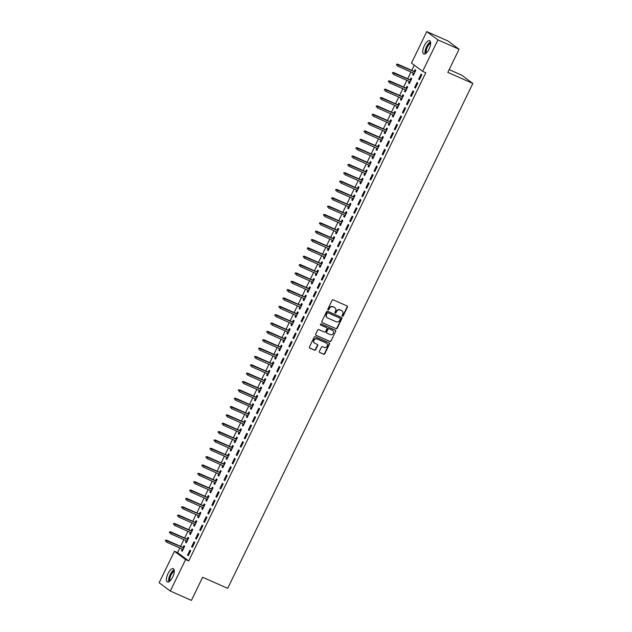 <?xml version="1.0" encoding="UTF-8"?>
<svg xmlns="http://www.w3.org/2000/svg" width="632" height="632" viewBox="0 0 632 632"><rect width="100%" height="100%" fill="white"/><g stroke="black" fill="none" stroke-linecap="round" stroke-linejoin="round"><path stroke-width="0.95" d="M342.394 316.182A0.64 0.585 126.6 0 0 343.208 315.85L347.434 307.136A0.916 0.837 126.6 0 0 347.063 305.975L333.246 299.86A0.916 0.837 126.6 0 0 332.077 300.342L327.85 309.048A0.64 0.585 126.6 0 0 328.111 309.862A0.64 0.585 126.6 0 0 328.924 309.522L329.47 308.4A2.923 2.678 126.6 0 1 333.198 306.86L334.352 307.373A2.923 2.678 126.6 0 1 335.537 311.086L334.992 312.208A0.64 0.585 126.6 0 0 335.252 313.022A0.64 0.585 126.6 0 0 336.066 312.69L336.611 311.56A2.923 2.678 126.6 0 1 340.34 310.028L341.493 310.533A2.923 2.678 126.6 0 1 342.678 314.246L342.133 315.368A0.64 0.585 126.6 0 0 342.394 316.182M342.157 315.984A0.64 0.585 126.6 0 0 342.907 315.621L347.134 306.915A0.916 0.837 126.6 0 0 347.047 305.967M327.874 309.664A0.64 0.585 126.6 0 0 328.624 309.301L329.47 308.4M335.015 312.824A0.64 0.585 126.6 0 0 335.766 312.461L336.611 311.56M168.009 573.54A7.268 2.868 113.9 0 1 173.302 568.65A7.268 2.868 113.9 0 1 172.71 577.04A7.268 2.868 113.9 0 1 167.417 581.938A7.268 2.868 113.9 0 1 168.009 573.54M424.356 45.607A7.268 2.868 113.9 0 1 429.649 40.717A7.268 2.868 113.9 0 1 429.065 49.106A7.268 2.868 113.9 0 1 423.772 53.996A7.268 2.868 113.9 0 1 424.356 45.607M319.397 351.345A0.916 0.837 126.6 0 0 319.768 352.498L323.647 354.22A0.916 0.837 126.6 0 0 324.808 353.738L329.509 344.069A0.916 0.837 126.6 0 0 329.138 342.907L315.313 336.785A0.916 0.837 126.6 0 0 314.144 337.267L309.451 346.936A0.916 0.837 126.6 0 0 309.822 348.098L314.507 350.175A0.916 0.837 126.6 0 0 315.668 349.693L317.683 345.554A0.916 0.837 126.6 0 0 317.311 344.393L314.989 343.366A2.449 2.236 126.6 0 1 314.12 340.048A2.449 2.236 126.6 0 1 317.114 338.981L326.215 343.01A2.449 2.236 126.6 0 1 327.084 346.328A2.449 2.236 126.6 0 1 324.09 347.395L322.573 346.723A0.916 0.837 126.6 0 0 321.404 347.205L319.397 351.345M179.812 548.015L177.56 552.652L188.723 560.955L425.771 72.767L422.642 71.376L411.479 63.081L426.766 31.6L437.929 39.895L422.642 71.376M188.723 560.955L185.587 559.565L170.3 591.046L159.145 582.751L174.432 551.27L185.587 559.565M426.766 31.6L447.891 40.954L459.053 49.249L447.819 72.38L472.854 83.464L227.694 588.353L202.659 577.269L191.425 600.4L170.3 591.046M459.053 49.249L437.929 39.895M336.019 328.727A0.916 0.837 126.6 0 0 337.188 328.245L341.88 318.575A0.916 0.837 126.6 0 0 341.517 317.414L327.692 311.292A0.916 0.837 126.6 0 0 326.523 311.774L321.83 321.443A0.916 0.837 126.6 0 0 322.202 322.604L335.718 328.498A0.916 0.837 126.6 0 0 336.888 328.024L341.58 318.346A0.916 0.837 126.6 0 0 341.493 317.406M335.695 331.318L331.002 340.988A0.916 0.837 126.6 0 1 329.833 341.47L316.008 335.355A0.916 0.837 126.6 0 1 315.637 334.194L317.651 330.054A0.916 0.837 126.6 0 1 318.812 329.572L324.421 332.053A0.916 0.837 126.6 0 0 325.591 331.579L326.918 328.83A0.916 0.837 126.6 0 0 326.547 327.668L320.716 325.085A0.64 0.585 126.6 0 1 320.487 324.216A0.64 0.585 126.6 0 1 321.269 323.94L335.323 330.157A0.916 0.837 126.6 0 1 335.695 331.318L331.002 340.988M472.854 83.464L461.7 75.169L449.162 69.615M191.575 546.822L192.333 547.383L194.767 542.375L194.008 541.814L191.575 546.822L192.42 547.201M186.322 540.747L185.547 542.335L186.298 542.896L188.731 537.887L187.981 537.326L187.112 539.112M199.688 530.122L200.439 530.683L202.872 525.674L202.121 525.113L199.688 530.122L200.534 530.493M194.427 524.047L193.653 525.634L194.411 526.195L196.844 521.187L196.086 520.626L195.225 522.403M207.794 513.421L208.552 513.982L210.985 508.973L210.227 508.412L207.794 513.421L208.639 513.792M202.54 507.346L201.766 508.934L202.517 509.495L204.95 504.486L204.199 503.925L203.33 505.703M215.907 496.72L216.657 497.281L219.091 492.273L218.34 491.712L215.907 496.72L216.752 497.092M210.646 490.637L209.871 492.233L210.63 492.794L213.063 487.786L212.305 487.225L211.444 489.002M224.02 480.02L224.771 480.581L227.204 475.564L226.446 475.003L224.02 480.02L224.858 480.391M218.759 473.937L217.985 475.533L218.735 476.094L221.168 471.085L220.418 470.524L219.549 472.302M232.126 463.319L232.884 463.88L235.317 458.864L234.559 458.303L232.126 463.319L232.971 463.691M226.864 457.236L226.09 458.832L226.849 459.393L229.282 454.384L228.523 453.823L227.662 455.601M240.239 446.611L240.99 447.172L243.423 442.163L242.672 441.602L240.239 446.611L241.084 446.99M234.978 440.536L234.203 442.131L234.954 442.692L237.387 437.676L236.637 437.115L235.775 438.9M248.344 429.91L249.103 430.471L251.536 425.462L250.778 424.902L248.344 429.91L249.19 430.289M243.083 423.835L242.317 425.431L243.067 425.992L245.5 420.975L244.75 420.414L243.881 422.2M256.458 413.209L257.208 413.77L259.641 408.762L258.891 408.201L256.458 413.209L257.303 413.589M251.196 407.134L250.422 408.722L251.18 409.283L253.614 404.275L252.855 403.714L251.994 405.499M264.563 396.509L265.322 397.07L267.755 392.061L266.996 391.5L264.563 396.509L265.408 396.88M259.31 390.434L258.535 392.022L259.286 392.583L261.719 387.574L260.969 387.013L260.1 388.791M272.676 379.808L273.427 380.369L275.86 375.361L275.11 374.8L272.676 379.808L273.522 380.18M267.415 373.733L266.641 375.321L267.399 375.882L269.832 370.873L269.074 370.312L268.213 372.09M280.782 363.108L281.54 363.669L283.973 358.66L283.215 358.099L280.782 363.108L281.627 363.479M275.528 357.025L274.754 358.62L275.505 359.181L277.938 354.173L277.187 353.612L276.318 355.389M288.895 346.407L289.646 346.968L292.079 341.952L291.328 341.399L288.895 346.407L289.74 346.778M283.634 340.324L282.86 341.92L283.618 342.481L286.051 337.472L285.293 336.911L284.432 338.689M297.008 329.707L297.759 330.267L300.192 325.251L299.442 324.69L297.008 329.707L297.854 330.078M291.747 323.623L290.973 325.219L291.723 325.78L294.157 320.772L293.406 320.211L292.537 321.988M305.114 313.006L305.872 313.559L308.305 308.55L307.547 307.989L305.114 313.006L305.959 313.377M299.852 306.923L299.078 308.519L299.837 309.08L302.27 304.063L301.511 303.51L300.65 305.288M313.227 296.297L313.978 296.858L316.411 291.85L315.66 291.289L313.227 296.297L314.072 296.677M307.966 290.222L307.192 291.818L307.942 292.379L310.375 287.363L309.625 286.802L308.764 288.587M321.333 279.597L322.091 280.158L324.524 275.149L323.766 274.588L321.333 279.597L322.178 279.976M316.079 273.522L315.305 275.118L316.055 275.671L318.488 270.662L317.738 270.101L316.869 271.886M329.446 262.896L330.196 263.457L332.63 258.448L331.879 257.888L329.446 262.896L330.291 263.267M324.184 256.821L323.41 258.409L324.169 258.97L326.602 253.961L325.843 253.4L324.982 255.178M337.551 246.196L338.31 246.757L340.743 241.748L339.984 241.187L337.551 246.196L338.397 246.567M332.298 240.12L331.524 241.708L332.274 242.269L334.707 237.261L333.957 236.7L333.088 238.477M345.665 229.495L346.415 230.056L348.848 225.047L348.098 224.486L345.665 229.495L346.51 229.866M340.403 223.412L339.629 225.008L340.387 225.569L342.82 220.56L342.062 219.999L341.201 221.777M353.778 212.794L354.528 213.355L356.962 208.347L356.203 207.786L353.778 212.794L354.615 213.166M348.516 206.711L347.742 208.307L348.493 208.868L350.926 203.86L350.175 203.299L349.306 205.076M361.883 196.094L362.642 196.655L365.075 191.638L364.316 191.077L361.883 196.094L362.728 196.465M356.622 190.011L355.848 191.607L356.606 192.168L359.039 187.159L358.281 186.598L357.42 188.375M369.997 179.393L370.747 179.954L373.18 174.938L372.43 174.377L369.997 179.393L370.842 179.765M364.735 173.31L363.961 174.906L364.711 175.467L367.145 170.458L366.394 169.897L365.533 171.675M378.102 162.685L378.86 163.246L381.293 158.237L380.535 157.676L378.102 162.685L378.947 163.064M372.841 156.61L372.074 158.205L372.825 158.766L375.258 153.75L374.507 153.189L373.638 154.974M386.215 145.984L386.966 146.545L389.399 141.536L388.648 140.976L386.215 145.984L387.06 146.363M380.954 139.909L380.18 141.505L380.938 142.066L383.371 137.049L382.613 136.488L381.752 138.274M394.321 129.284L395.079 129.844L397.512 124.836L396.754 124.275L394.321 129.284L395.166 129.663M389.067 123.208L388.293 124.796L389.043 125.357L391.477 120.349L390.726 119.788L389.857 121.565M402.434 112.583L403.184 113.144L405.618 108.135L404.867 107.574L402.434 112.583L403.279 112.954M397.173 106.508L396.398 108.096L397.157 108.657L399.59 103.648L398.832 103.087L397.97 104.865M410.539 95.882L411.298 96.443L413.731 91.435L412.973 90.874L410.539 95.882L411.385 96.254M405.286 89.807L404.512 91.395L405.262 91.956L407.695 86.947L406.945 86.386L406.076 88.164M418.653 79.182L419.403 79.743L421.836 74.734L421.086 74.173L418.653 79.182L419.498 79.553M413.391 73.099L412.617 74.695L413.375 75.255L415.809 70.247L415.05 69.686L414.189 71.463M414.276 65.159L411.74 70.381M410.942 72.016L407.687 78.731M406.889 80.367L403.627 87.082M402.837 88.717L399.574 95.432M398.776 97.067L395.521 103.782M394.724 105.418L391.461 112.133M390.671 113.768L387.408 120.483M386.61 122.118L383.355 128.833M382.558 130.476L379.303 137.184M378.505 138.827L375.242 145.534M374.452 147.177L371.189 153.884M370.392 155.527L367.137 162.242M366.339 163.878L363.076 170.593M362.286 172.228L359.023 178.943M358.226 180.578L354.971 187.293M354.173 188.929L350.918 195.644M350.12 197.279L346.857 203.994M346.067 205.629L342.805 212.344M342.007 213.979L338.752 220.694M337.954 222.33L334.691 229.045M333.901 230.68L330.639 237.395M329.849 239.03L326.586 245.745M325.788 247.381L322.533 254.096M321.735 255.731L318.473 262.446M317.683 264.089L314.42 270.796M313.622 272.439L310.367 279.147M309.569 280.79L306.307 287.497M305.517 289.14L302.254 295.847M301.464 297.49L298.201 304.205M297.403 305.841L294.149 312.556M293.351 314.191L290.088 320.906M289.298 322.541L286.035 329.256M285.237 330.892L281.983 337.607M281.185 339.242L277.93 345.957M277.132 347.592L273.869 354.307M273.079 355.942L269.817 362.657M269.019 364.293L265.764 371.008M264.966 372.643L261.703 379.358M260.913 380.993L257.651 387.708M256.853 389.344L253.598 396.059M252.8 397.702L249.545 404.409M248.747 406.052L245.485 412.759M244.695 414.402L241.432 421.109M240.634 422.753L237.379 429.46M236.581 431.103L233.319 437.818M232.529 439.453L229.266 446.168M228.468 447.804L225.213 454.519M224.415 456.154L221.161 462.869M220.363 464.504L217.1 471.219M216.31 472.854L213.047 479.57M212.249 481.205L208.995 487.92M208.197 489.555L204.934 496.27M204.144 497.905L200.881 504.62M200.091 506.256L196.829 512.971M196.031 514.606L192.776 521.321M191.978 522.956L188.715 529.671M187.925 531.307L184.662 538.022M183.865 539.665L180.61 546.372M409.339 81.449L408.564 83.045L409.323 83.606L411.748 78.597L410.998 78.036L410.136 79.814M414.6 87.532L415.35 88.093L417.784 83.084L417.033 82.523L414.6 87.532L415.445 87.903M401.225 98.157L400.451 99.745L401.209 100.306L403.643 95.298L402.884 94.737L402.023 96.514M406.487 104.233L407.245 104.794L409.678 99.785L408.92 99.224L406.487 104.233L407.332 104.604M393.12 114.858L392.346 116.446L393.096 117.007L395.529 111.998L394.779 111.437L393.918 113.215M398.381 120.933L399.132 121.494L401.565 116.486L400.814 115.925L398.381 120.933L399.227 121.305M385.007 131.559L384.232 133.147L384.991 133.708L387.424 128.699L386.666 128.138L385.804 129.923M390.268 137.634L391.026 138.195L393.452 133.186L392.701 132.625L390.268 137.634L391.113 138.013M376.901 148.259L376.127 149.855L376.877 150.416L379.311 145.4L378.56 144.839L377.691 146.624M382.155 154.334L382.913 154.895L385.346 149.887L384.588 149.326L382.155 154.334L383 154.714M368.788 164.96L368.014 166.556L368.772 167.117L371.205 162.1L370.447 161.539L369.586 163.325M374.049 171.035L374.8 171.596L377.233 166.587L376.482 166.026L374.049 171.035L374.895 171.414M360.682 181.661L359.908 183.256L360.659 183.817L363.092 178.809L362.341 178.248L361.472 180.025M365.936 187.744L366.694 188.304L369.127 183.288L368.369 182.727L365.936 187.744L366.781 188.115M352.569 198.361L351.795 199.957L352.553 200.518L354.987 195.509L354.228 194.948L353.367 196.726M357.831 204.444L358.581 205.005L361.014 199.989L360.264 199.428L357.831 204.444L358.676 204.815M344.456 215.062L343.69 216.657L344.44 217.218L346.873 212.21L346.123 211.649L345.254 213.426M349.717 221.145L350.476 221.706L352.909 216.697L352.15 216.136L349.717 221.145L350.562 221.516M336.35 231.77L335.576 233.358L336.327 233.919L338.76 228.91L338.009 228.35L337.148 230.127M341.612 237.845L342.362 238.406L344.796 233.398L344.045 232.837L341.612 237.845L342.457 238.217M328.237 248.471L327.463 250.059L328.221 250.62L330.655 245.611L329.896 245.05L329.035 246.828M333.498 254.546L334.257 255.107L336.69 250.098L335.932 249.537L333.498 254.546L334.344 254.917M320.132 265.171L319.358 266.759L320.108 267.32L322.541 262.312L321.791 261.751L320.922 263.536M325.393 271.247L326.144 271.807L328.577 266.799L327.826 266.238L325.393 271.247L326.231 271.626M312.018 281.872L311.244 283.468L312.003 284.029L314.436 279.012L313.677 278.451L312.816 280.237M317.28 287.947L318.03 288.508L320.464 283.499L319.713 282.938L317.28 287.947L318.125 288.326M303.913 298.573L303.139 300.168L303.889 300.729L306.322 295.713L305.572 295.152L304.703 296.937M309.167 304.648L309.925 305.209L312.358 300.2L311.6 299.639L309.167 304.648L310.012 305.027M295.8 315.273L295.026 316.869L295.784 317.43L298.217 312.421L297.459 311.86L296.598 313.638M301.061 321.356L301.812 321.917L304.245 316.901L303.494 316.34L301.061 321.356L301.906 321.728M287.694 331.974L286.92 333.57L287.671 334.13L290.104 329.122L289.353 328.561L288.484 330.339M292.948 338.057L293.706 338.618L296.139 333.601L295.381 333.04L292.948 338.057L293.793 338.428M279.581 348.674L278.807 350.27L279.565 350.831L281.99 345.822L281.24 345.262L280.379 347.039M284.842 354.757L285.593 355.318L288.026 350.31L287.276 349.749L284.842 354.757L285.688 355.129M271.468 365.383L270.701 366.971L271.452 367.532L273.885 362.523L273.127 361.962L272.266 363.74M276.729 371.458L277.488 372.019L279.921 367.01L279.162 366.449L276.729 371.458L277.574 371.829M263.362 382.084L262.588 383.671L263.339 384.232L265.772 379.224L265.021 378.663L264.16 380.44M268.624 388.159L269.374 388.72L271.807 383.711L271.057 383.15L268.624 388.159L269.469 388.53M255.249 398.784L254.475 400.372L255.233 400.933L257.666 395.924L256.908 395.363L256.047 397.141M260.51 404.859L261.269 405.42L263.694 400.412L262.944 399.851L260.51 404.859L261.356 405.238M247.144 415.485L246.369 417.081L247.12 417.641L249.553 412.625L248.803 412.064L247.934 413.849M252.397 421.56L253.155 422.121L255.589 417.112L254.83 416.551L252.397 421.56L253.242 421.939M239.03 432.185L238.256 433.781L239.015 434.342L241.448 429.326L240.689 428.765L239.828 430.55M244.292 438.26L245.042 438.821L247.475 433.813L246.725 433.252L244.292 438.26L245.137 438.64M230.925 448.886L230.151 450.482L230.901 451.043L233.334 446.034L232.584 445.473L231.715 447.251M236.178 454.969L236.937 455.53L239.37 450.513L238.612 449.952L236.178 454.969L237.024 455.34M222.812 465.587L222.037 467.182L222.796 467.743L225.229 462.735L224.471 462.174L223.61 463.951M228.073 471.669L228.823 472.23L231.257 467.214L230.506 466.653L228.073 471.669L228.918 472.041M214.698 482.287L213.932 483.883L214.683 484.444L217.116 479.435L216.365 478.874L215.496 480.652M219.96 488.37L220.718 488.931L223.151 483.922L222.393 483.362L219.96 488.37L220.805 488.741M206.593 498.996L205.819 500.584L206.569 501.144L209.002 496.136L208.252 495.575L207.391 497.352M211.854 505.071L212.605 505.632L215.038 500.623L214.288 500.062L211.854 505.071L212.7 505.442M198.48 515.696L197.705 517.284L198.464 517.845L200.897 512.836L200.139 512.276L199.278 514.053M203.741 521.771L204.499 522.332L206.933 517.324L206.174 516.763L203.741 521.771L204.586 522.143M190.374 532.397L189.6 533.985L190.351 534.546L192.784 529.537L192.033 528.976L191.164 530.754M195.636 538.472L196.386 539.033L198.819 534.024L198.069 533.463L195.636 538.472L196.473 538.843M182.261 549.097L181.487 550.693L182.245 551.246L184.678 546.238L183.92 545.677L183.059 547.462M187.522 555.173L188.273 555.733L190.706 550.725L189.956 550.164L187.522 555.173L188.368 555.552M177.56 552.652L174.432 551.27M412.617 74.695L413.462 75.066M408.564 83.045L409.41 83.416M404.512 91.395L405.357 91.774M400.451 99.745L401.296 100.125M396.398 108.096L397.244 108.475M392.346 116.446L393.191 116.825M388.293 124.796L389.138 125.175M384.232 133.147L385.078 133.526M380.18 141.505L381.025 141.876M376.127 149.855L376.972 150.226M372.074 158.205L372.912 158.577M368.014 166.556L368.859 166.927M363.961 174.906L364.806 175.277M359.908 183.256L360.753 183.628M355.848 191.607L356.693 191.978M351.795 199.957L352.64 200.328M347.742 208.307L348.588 208.678M343.69 216.657L344.527 217.029M339.629 225.008L340.474 225.379M335.576 233.358L336.422 233.737M331.524 241.708L332.369 242.088M327.463 250.059L328.308 250.438M323.41 258.409L324.255 258.788M319.358 266.759L320.203 267.139M315.305 275.118L316.15 275.489M311.244 283.468L312.09 283.839M307.192 291.818L308.037 292.189M303.139 300.168L303.984 300.54M299.078 308.519L299.923 308.89M295.026 316.869L295.871 317.24M290.973 325.219L291.818 325.591M286.92 333.57L287.765 333.941M282.86 341.92L283.705 342.291M278.807 350.27L279.652 350.642M274.754 358.62L275.599 358.992M270.701 366.971L271.539 367.35M266.641 375.321L267.486 375.7M262.588 383.671L263.433 384.051M258.535 392.022L259.381 392.401M254.475 400.372L255.32 400.751M250.422 408.722L251.267 409.102M246.369 417.081L247.215 417.452M242.317 425.431L243.154 425.802M238.256 433.781L239.101 434.152M234.203 442.131L235.049 442.503M230.151 450.482L230.996 450.853M226.09 458.832L226.935 459.203M222.037 467.182L222.883 467.554M217.985 475.533L218.83 475.904M213.932 483.883L214.777 484.254M209.871 492.233L210.717 492.604M205.819 500.584L206.664 500.955M201.766 508.934L202.611 509.313M197.705 517.284L198.551 517.663M193.653 525.634L194.498 526.014M189.6 533.985L190.445 534.364M185.547 542.335L186.393 542.714M181.487 550.693L182.332 551.064M341.809 310.699A2.923 2.678 126.6 0 0 341.193 310.312L341.493 310.533M336.311 311.331A2.923 2.678 126.6 0 1 340.04 309.798L341.193 310.312M334.668 307.539A2.923 2.678 126.6 0 0 334.052 307.144L334.352 307.373M329.169 308.171A2.923 2.678 126.6 0 1 332.898 306.639L334.052 307.144M322.202 322.604L335.718 328.498M340.372 319.002A0.64 0.585 126.6 0 0 340.111 318.188L327.976 312.816A0.64 0.585 126.6 0 0 327.163 313.148L326.586 314.341A2.923 2.678 126.6 0 0 327.771 318.054L336.066 321.72A2.923 2.678 126.6 0 0 339.795 320.187L340.372 319.002M327.147 317.659A2.923 2.678 126.6 0 1 326.286 314.12L326.863 312.927A0.64 0.585 126.6 0 1 327.676 312.595L339.811 317.959M315.724 335.134L329.533 341.248A0.916 0.837 126.6 0 0 330.694 340.767M326.523 327.645A0.916 0.837 126.6 0 0 326.246 327.447L320.487 324.895M330.236 334.628A2.449 2.236 126.6 0 0 332.764 330.473A2.449 2.236 126.6 0 0 332.369 330.244L329.161 328.822A0.916 0.837 126.6 0 0 327.992 329.304L326.665 332.053A0.916 0.837 126.6 0 0 327.028 333.214L330.236 334.628M332.606 330.37A2.449 2.236 126.6 0 0 332.069 330.023L332.369 330.244M326.728 332.985A0.916 0.837 126.6 0 1 326.357 331.824L327.692 329.082A0.916 0.837 126.6 0 1 328.861 328.601L332.069 330.023M335.395 331.097A0.916 0.837 126.6 0 0 335.308 330.149M326.452 343.129A2.449 2.236 126.6 0 0 325.915 342.781L326.215 343.01M314.444 343.018A2.449 2.236 126.6 0 1 316.814 338.752L325.915 342.781M309.538 347.884L314.199 349.946A0.916 0.837 126.6 0 0 315.368 349.464L317.375 345.325A0.916 0.837 126.6 0 0 317.296 344.385M319.768 352.498L323.339 353.991A0.916 0.837 126.6 0 0 324.508 353.509L329.201 343.84A0.916 0.837 126.6 0 0 329.122 342.9M396.643 64.14L396.541 65.199L396.643 64.14L398.247 64.575L397.52 66.076L414.237 73.478M396.943 64.369L414.971 71.969M397.702 64.164L415.034 71.835M392.591 72.49L392.488 73.549L392.591 72.49L394.194 72.925L393.46 74.426L410.184 81.828M392.891 72.719L410.911 80.327M393.649 72.522L410.982 80.193M388.538 80.841L388.435 81.899L388.538 80.841L390.134 81.275L389.407 82.776L406.131 90.179M388.838 81.07L406.858 88.678M389.596 80.872L406.921 88.543M425.778 53.483A6.288 2.481 113.9 0 1 425.51 52.448A6.288 2.481 113.9 0 1 427.034 46.476A6.288 2.481 113.9 0 1 430.621 42.549M430.653 43.229A5.822 2.299 -66.1 0 0 427.453 46.997A5.822 2.299 -66.1 0 0 426.158 52.322A5.822 2.299 -66.1 0 0 426.308 53.049M430.487 41.838A7.221 2.852 -66.1 0 0 426.576 46.555A7.221 2.852 -66.1 0 0 425.012 53.064A7.221 2.852 -66.1 0 0 425.162 53.862M169.431 581.424A6.288 2.481 113.9 0 1 169.163 580.389A6.288 2.481 113.9 0 1 170.68 574.409A6.288 2.481 113.9 0 1 174.266 570.483M174.298 571.17A5.822 2.299 -66.1 0 0 171.106 574.938A5.822 2.299 -66.1 0 0 169.803 580.255A5.822 2.299 -66.1 0 0 169.953 580.982M174.14 569.772A7.221 2.852 -66.1 0 0 170.229 574.496A7.221 2.852 -66.1 0 0 168.657 580.998A7.221 2.852 -66.1 0 0 168.815 581.803M384.477 89.191L384.375 90.25L384.477 89.191L386.081 89.626L385.354 91.126L402.07 98.529M384.785 89.42L402.805 97.028M385.536 89.223L402.868 96.894M380.425 97.541L380.322 98.6L380.425 97.541L382.028 97.976L381.293 99.477L398.018 106.879M380.725 97.77L398.745 105.378M381.483 97.573L398.816 105.244M376.372 105.892L376.269 106.958L376.372 105.892L377.976 106.326L377.241 107.827L393.965 115.229M376.672 106.121L394.692 113.728M377.43 105.923L394.755 113.594M372.319 114.242L372.209 115.308L372.319 114.242L373.915 114.676L373.188 116.177L389.912 123.58M372.619 114.471L390.639 122.079M373.378 114.274L390.702 121.944M368.259 122.6L368.156 123.659L368.259 122.6L369.862 123.027L369.135 124.528L385.852 131.93M368.559 122.821L386.587 130.429M369.317 122.624L386.65 130.295M364.206 130.95L364.103 132.009L364.206 130.95L365.81 131.377L365.075 132.878L381.799 140.28M364.506 131.172L382.526 138.779M365.264 130.974L382.597 138.645M360.153 139.301L360.05 140.359L360.153 139.301L361.749 139.727L361.022 141.228L377.746 148.631M360.453 139.522L378.473 147.13M361.212 139.324L378.536 146.995M356.093 147.651L355.99 148.71L356.093 147.651L357.696 148.078L356.969 149.579L373.686 156.981M356.401 147.872L374.421 155.48M357.151 147.675L374.484 155.346M352.04 156.001L351.937 157.06L352.04 156.001L353.644 156.428L352.917 157.937L369.633 165.331M352.34 156.222L370.36 163.83M353.098 156.025L370.431 163.696M347.987 164.352L347.884 165.41L347.987 164.352L349.591 164.778L348.856 166.287L365.58 173.681M348.287 164.573L366.307 172.18M349.046 164.375L366.37 172.046M343.934 172.702L343.824 173.761L343.934 172.702L345.53 173.129L344.803 174.637L361.528 182.04M344.235 172.923L362.255 180.531M344.993 172.726L362.318 180.397M339.874 181.052L339.771 182.111L339.874 181.052L341.478 181.479L340.751 182.988L357.467 190.39M340.174 181.273L358.202 188.881M340.932 181.076L358.265 188.747M335.821 189.403L335.718 190.461L335.821 189.403L337.425 189.829L336.69 191.338L353.414 198.74M336.121 189.624L354.141 197.231M336.88 189.426L354.212 197.097M331.768 197.753L331.666 198.811L331.768 197.753L333.364 198.187L332.637 199.688L349.362 207.091M332.069 197.974L350.089 205.582M332.827 197.776L350.152 205.447M327.708 206.103L327.605 207.162L327.708 206.103L329.312 206.538L328.585 208.039L345.301 215.441M328.016 206.332L346.036 213.932M328.766 206.135L346.099 213.798M323.655 214.453L323.552 215.512L323.655 214.453L325.259 214.888L324.532 216.389L341.248 223.791M323.955 214.683L341.983 222.29M324.714 214.485L342.046 222.156M319.602 222.804L319.5 223.862L319.602 222.804L321.206 223.238L320.471 224.739L337.196 232.142M319.903 223.033L337.923 230.641M320.661 222.835L337.994 230.506M315.55 231.154L315.439 232.213L315.55 231.154L317.146 231.588L316.419 233.09L333.143 240.492M315.85 231.383L333.87 238.991M316.608 231.186L333.933 238.857M311.489 239.504L311.386 240.571L311.489 239.504L313.093 239.939L312.366 241.44L329.082 248.842M311.797 239.733L329.817 247.341M312.548 239.536L329.88 247.207M307.436 247.855L307.334 248.921L307.436 247.855L309.04 248.289L308.305 249.79L325.03 257.192M307.737 248.084L325.757 255.691M308.495 247.886L325.828 255.557M303.384 256.213L303.281 257.271L303.384 256.213L304.987 256.639L304.253 258.14L320.977 265.543M303.684 256.434L321.704 264.042M304.442 256.237L321.767 263.907M299.331 264.563L299.22 265.622L299.331 264.563L300.927 264.99L300.2 266.491L316.916 273.893M299.631 264.784L317.651 272.392M300.39 264.587L317.714 272.258M295.27 272.913L295.168 273.972L295.27 272.913L296.874 273.34L296.147 274.841L312.864 282.243M295.571 273.135L313.598 280.742M296.329 272.937L313.662 280.608M291.218 281.264L291.115 282.322L291.218 281.264L292.821 281.69L292.087 283.191L308.811 290.594M291.518 281.485L309.538 289.093M292.276 281.287L309.609 288.958M287.165 289.614L287.062 290.673L287.165 289.614L288.761 290.041L288.034 291.542L304.758 298.944M287.465 289.835L305.485 297.443M288.224 289.638L305.548 297.309M283.104 297.964L283.002 299.023L283.104 297.964L284.708 298.391L283.981 299.9L300.698 307.294M283.413 298.185L301.432 305.793M284.163 297.988L301.496 305.659M279.052 306.315L278.949 307.373L279.052 306.315L280.655 306.741L279.921 308.25L296.645 315.645M279.352 306.536L297.372 314.144M280.11 306.338L297.443 314.009M274.999 314.665L274.896 315.724L274.999 314.665L276.603 315.092L275.868 316.6L292.592 324.003M275.299 314.886L293.319 322.494M276.058 314.689L293.382 322.36M270.946 323.015L270.836 324.074L270.946 323.015L272.542 323.442L271.815 324.951L288.532 332.353M271.247 323.236L289.266 330.844M272.005 323.039L289.33 330.71M266.886 331.365L266.783 332.424L266.886 331.365L268.489 331.8L267.763 333.301L284.479 340.703M267.186 331.587L285.214 339.194M267.944 331.389L285.277 339.06M262.833 339.716L262.73 340.774L262.833 339.716L264.437 340.15L263.702 341.651L280.426 349.054M263.133 339.945L281.153 347.545M263.892 339.74L281.224 347.41M258.78 348.066L258.678 349.125L258.78 348.066L260.376 348.501L259.649 350.002L276.374 357.404M259.081 348.295L277.1 355.903M259.839 348.098L277.164 355.769M254.72 356.416L254.617 357.475L254.72 356.416L256.323 356.851L255.597 358.352L272.313 365.754M255.028 356.646L273.048 364.253M255.778 356.448L273.111 364.119M250.667 364.767L250.564 365.825L250.667 364.767L252.271 365.201L251.536 366.702L268.26 374.105M250.967 364.996L268.987 372.603M251.726 364.798L269.058 372.469M246.614 373.117L246.512 374.176L246.614 373.117L248.218 373.552L247.483 375.053L264.208 382.455M246.915 373.346L264.934 380.954M247.673 373.149L264.998 380.82M242.562 381.467L242.451 382.534L242.562 381.467L244.157 381.902L243.431 383.403L260.155 390.805M242.862 381.696L260.882 389.304M243.62 381.499L260.945 389.17M238.501 389.826L238.398 390.884L238.501 389.826L240.105 390.252L239.378 391.753L256.094 399.155M238.801 390.047L256.829 397.654M239.56 389.849L256.892 397.52M234.448 398.176L234.346 399.234L234.448 398.176L236.052 398.602L235.317 400.103L252.042 407.506M234.748 398.397L252.768 406.005M235.507 398.2L252.84 405.87M230.396 406.526L230.293 407.585L230.396 406.526L231.991 406.953L231.265 408.454L247.989 415.856M230.696 406.747L248.716 414.355M231.454 406.55L248.779 414.221M226.335 414.876L226.232 415.935L226.335 414.876L227.939 415.303L227.212 416.804L243.928 424.206M226.643 415.098L244.663 422.705M227.394 414.9L244.726 422.571M222.282 423.227L222.18 424.285L222.282 423.227L223.886 423.653L223.159 425.154L239.876 432.557M222.583 423.448L240.602 431.056M223.341 423.25L240.673 430.921M218.23 431.577L218.127 432.636L218.23 431.577L219.833 432.004L219.099 433.513L235.823 440.907M218.53 431.798L236.55 439.406M219.288 431.601L236.613 439.272M214.177 439.927L214.066 440.986L214.177 439.927L215.773 440.354L215.046 441.863L231.77 449.257M214.477 440.149L232.497 447.756M215.236 439.951L232.56 447.622M210.116 448.278L210.014 449.336L210.116 448.278L211.72 448.704L210.993 450.213L227.71 457.615M210.424 448.499L228.444 456.107M211.175 448.301L228.508 455.972M206.064 456.628L205.961 457.687L206.064 456.628L207.667 457.054L206.933 458.563L223.657 465.966M206.364 456.849L224.384 464.457M207.122 456.652L224.455 464.323M202.011 464.978L201.908 466.037L202.011 464.978L203.607 465.413L202.88 466.914L219.604 474.316M202.311 465.199L220.331 472.807M203.07 465.002L220.394 472.673M197.95 473.329L197.848 474.387L197.95 473.329L199.554 473.763L198.827 475.264L215.544 482.666M198.258 473.558L216.278 481.157M199.009 473.352L216.342 481.023M193.898 481.679L193.795 482.737L193.898 481.679L195.501 482.113L194.775 483.614L211.491 491.017M194.198 481.908L212.226 489.516M194.956 481.71L212.289 489.373M189.845 490.029L189.742 491.088L189.845 490.029L191.449 490.464L190.714 491.965L207.438 499.367M190.145 490.258L208.165 497.866M190.904 490.061L208.236 497.732M185.792 498.379L185.682 499.438L185.792 498.379L187.388 498.814L186.661 500.315L203.386 507.717M186.092 498.608L204.112 506.216M186.851 498.411L204.175 506.082M181.732 506.73L181.629 507.788L181.732 506.73L183.335 507.164L182.609 508.665L199.325 516.067M182.04 506.959L200.06 514.567M182.79 506.761L200.123 514.432M177.679 515.08L177.576 516.147L177.679 515.08L179.283 515.514L178.548 517.016L195.272 524.418M177.979 515.309L195.999 522.917M178.738 515.112L196.07 522.783M173.626 523.43L173.524 524.497L173.626 523.43L175.23 523.865L174.495 525.366L191.22 532.768M173.926 523.659L191.946 531.267M174.685 523.462L192.01 531.133M169.574 531.788L169.463 532.847L169.574 531.788L171.169 532.215L170.442 533.716L187.159 541.118M169.874 532.01L187.894 539.617M170.632 531.812L187.957 539.483M165.513 540.139L165.41 541.197L165.513 540.139L167.117 540.565L166.39 542.066L183.106 549.469M165.813 540.36L183.841 547.968M166.572 540.163L183.904 547.833"/></g></svg>
